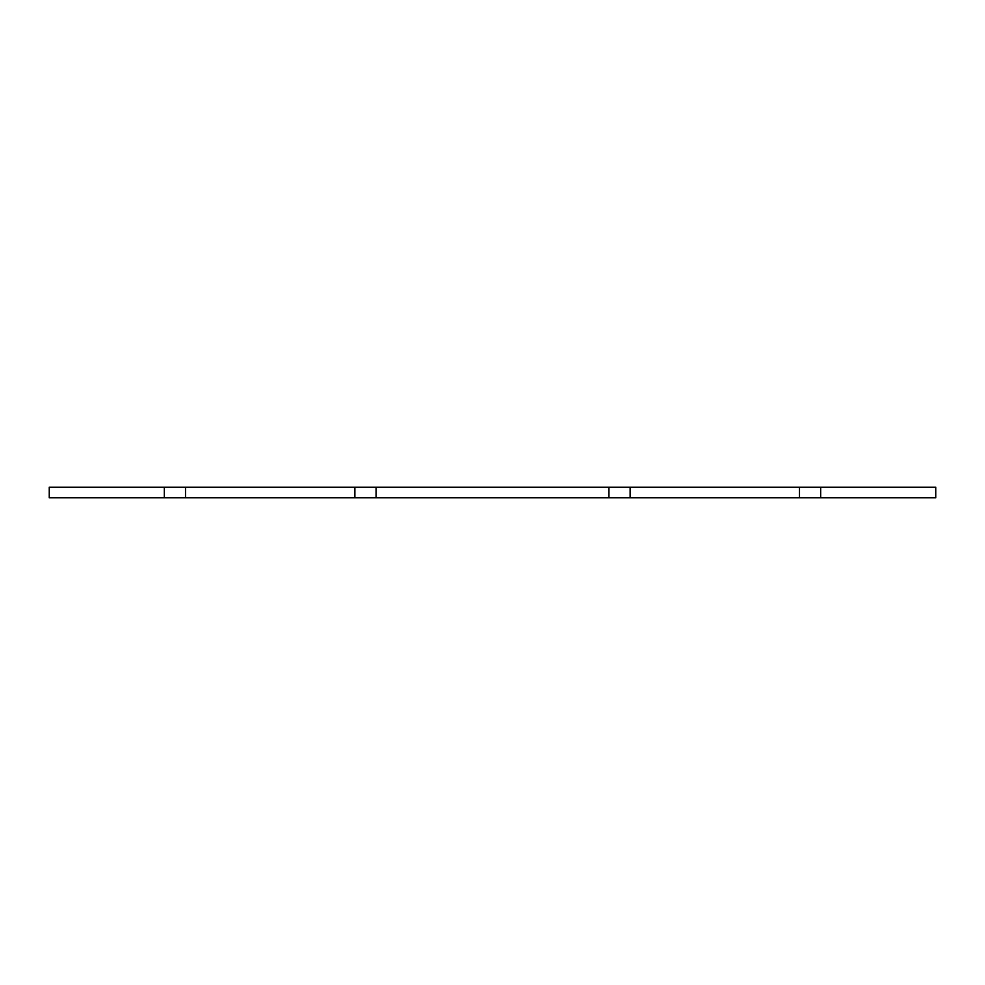 <?xml version="1.0" encoding="UTF-8"?>
<svg xmlns="http://www.w3.org/2000/svg" width="985" height="985" viewBox="0 0 985 985"><rect width="100%" height="100%" fill="white"/><g stroke="black" fill="none" stroke-linecap="round" stroke-linejoin="round"><path stroke-width="1.48" d="M185.512 487.206L185.512 497.794L49.25 497.794L49.25 487.206L935.75 487.206L935.75 497.794L799.488 497.794L799.488 487.206M630.117 487.206L630.117 497.794L608.939 497.794L608.939 487.206M376.061 487.206L376.061 497.794L608.939 497.794M376.061 497.794L354.883 497.794L354.883 487.206M185.512 497.794L354.883 497.794M164.335 487.206L164.335 497.794M820.665 487.206L820.665 497.794M630.117 497.794L799.488 497.794"/></g></svg>
